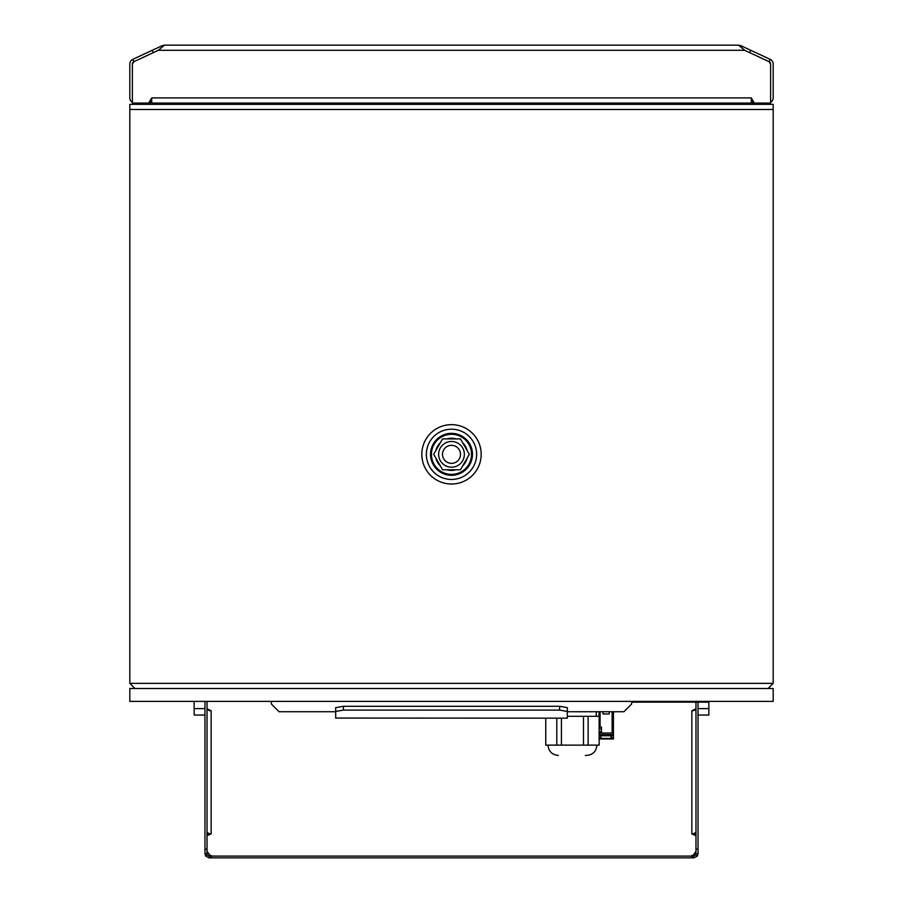 <?xml version="1.0" encoding="UTF-8"?>
<svg xmlns="http://www.w3.org/2000/svg" width="903" height="903" viewBox="0 0 903 903"><rect width="100%" height="100%" fill="white"/><g stroke="black" fill="none" stroke-linecap="round" stroke-linejoin="round"><path stroke-width="1.35" d="M773.182 688.515L129.818 688.515L129.818 701.383L773.182 701.383L773.182 688.515M134.965 688.515L129.818 683.368L129.818 104.342L773.182 104.342L773.182 683.368L768.035 688.515L773.182 683.368L129.818 683.368L134.965 688.515M170.825 103.055L170.306 104.342M165.847 104.342L168.071 103.055M734.929 103.055L737.153 104.342M732.694 104.342L732.175 103.055M446.996 469.774A16.085 16.085 0 0 0 456.004 469.774M462.618 465.948A16.085 16.085 0 0 0 467.122 458.148M467.122 450.507A16.085 16.085 0 0 0 462.618 442.707M456.004 438.892A16.085 16.085 0 0 0 446.996 438.892M440.382 442.707A16.085 16.085 0 0 0 435.878 450.507M435.878 458.148A16.085 16.085 0 0 0 440.382 465.948M469.334 454.333L460.417 438.892L442.583 438.892L433.666 454.333L442.583 469.774L460.417 469.774L469.334 454.333M445.066 465.474A12.868 12.868 0 0 0 462.641 460.767A12.868 12.868 0 0 0 457.934 443.192A12.868 12.868 0 0 0 440.359 447.899A12.868 12.868 0 0 0 445.066 465.474M446.996 462.133A9.007 9.007 0 0 1 443.7 449.829A9.007 9.007 0 0 1 456.004 446.534A9.007 9.007 0 0 1 459.3 458.837A9.007 9.007 0 0 1 446.996 462.133M204.958 715.041L194.156 715.041L194.156 701.383M708.844 714.95L708.844 701.507L708.2 701.383M271.363 701.383L271.363 704.013L279.083 711.733L335.69 711.733M567.31 711.733L623.917 711.733L631.637 704.013L631.637 701.383M567.31 718.167L335.69 718.066L567.31 718.167M335.69 711.44L335.69 707.636L343.411 706.293L559.589 706.293L567.31 707.636L567.31 711.44L559.589 710.097L343.411 710.097L335.69 711.44L335.69 718.066M343.411 706.293L343.411 710.097M567.31 711.44L567.31 718.066M559.589 706.293L559.589 710.097M148.724 103.055L151.693 97.908L151.693 103.055L751.307 103.055L751.307 97.908L754.276 103.055L770.609 103.055L770.609 64.034L769.119 61.697L744.682 50.297L158.318 50.297L133.881 61.697L132.391 64.034L132.391 103.055L150.406 103.055L150.203 100.481M740.483 46.222L740.765 45.635L738.586 45.15L744.682 50.297M738.586 45.15L164.414 45.15L158.318 50.297M164.414 45.15L162.235 45.635L162.517 46.222M132.391 102.366A5.147 5.147 0 0 1 129.818 97.908L129.818 64.034A5.147 5.147 0 0 1 132.786 59.361L152.235 50.297L153.318 52.634M132.391 64.034A2.574 2.574 0 0 1 133.881 61.697L132.786 59.361M162.235 45.635L152.235 50.297M770.609 102.366A5.147 5.147 0 0 0 773.182 97.908L773.182 64.034A5.147 5.147 0 0 0 770.214 59.361L769.119 61.697A2.574 2.574 0 0 1 770.609 64.034M754.276 103.055L752.594 103.055L752.797 100.481M740.765 45.635L770.214 59.361M750.765 50.297L749.682 52.634M631.637 702.15L708.2 702.15A0.643 0.643 0 0 0 708.844 701.507L708.844 701.383M708.2 702.15A0.643 0.643 0 0 0 708.844 701.507A0.643 0.643 0 0 1 708.2 702.15L708.2 701.507L631.637 701.507M561.429 718.167L561.429 745.133L583.485 745.133L583.485 716.305L567.31 716.305M599.14 716.305L588.113 716.305L588.113 745.133L599.14 745.133L599.14 716.305M583.485 716.305L588.113 716.305M596.262 716.305L596.262 711.733M545.762 718.167L545.762 745.133L561.429 745.133M556.79 718.167L556.79 745.133M583.485 745.133L588.113 745.133M596.906 745.133C596.296 751.386 592.865 754.818 586.611 755.427L585.325 755.427M599.14 735.742L613.43 735.742L613.43 735.098L613.43 738.959L611.241 738.959L611.241 738.315M613.43 711.733L613.43 735.098L599.14 735.098M611.252 735.742L611.241 738.959M600.958 737.672L600.946 735.742L600.969 738.959L600.958 737.672L599.14 737.672M611.004 735.742L611.004 738.959L599.14 738.959M599.14 733.033L613.43 733.033M612.121 733.033L612.121 711.733M600.077 711.733L600.077 727.118M599.05 716.305L599.05 711.733M601.477 733.033L601.477 727.118L599.14 727.118M609.186 711.733L609.186 713.991L603.012 713.991L603.012 711.733M599.14 728.924L601.296 728.924L601.296 733.033M599.14 731.78L601.296 731.791M695.976 708.415A4.12 2.359 180 0 1 691.856 710.774L695.976 708.832L695.976 702.15L695.976 849.102L698.042 849.102L698.042 853.73L697.274 856.123L695.592 854.927L695.976 851.382L691.743 857.229L693.922 857.85L697.274 856.123M698.042 702.15L698.042 849.102M691.743 855.48L693.922 855.796L695.592 854.927M695.976 853.73L698.042 853.73M693.922 855.796L693.922 857.85L209.078 857.85L205.726 856.123L207.408 854.927L209.078 855.796L209.078 857.85L211.257 857.229L210.636 856.089L692.364 856.089M211.257 855.48L209.078 855.796M209.214 833.559L207.024 834.598M693.786 833.559L695.976 834.598M695.976 831.471A4.12 2.359 180 0 1 691.856 833.83L695.976 835.783L695.976 851.382M207.024 831.471A4.12 2.359 0 0 0 211.144 833.83L207.024 835.783L207.024 851.382L210.636 856.089M207.024 708.415A4.12 2.359 0 0 0 211.144 710.774L207.024 708.832L207.024 701.383L207.024 849.102L204.958 849.102L204.958 701.383M205.726 856.123L204.958 853.73L207.024 853.73L207.408 854.927M204.958 853.73L204.958 849.102M207.024 853.73L207.024 851.382M773.182 109.489L129.818 109.489M481.186 454.333A29.686 29.686 0 0 0 451.5 424.647A29.686 29.686 0 0 0 421.814 454.333A29.686 29.686 0 0 0 451.5 484.019A29.686 29.686 0 0 0 481.186 454.333M471.558 454.333A20.058 20.058 0 0 1 451.5 474.391A20.058 20.058 0 0 1 431.442 454.333A20.058 20.058 0 0 1 451.5 434.275A20.058 20.058 0 0 1 471.558 454.333M472.461 454.333A20.961 20.961 0 0 1 451.5 475.294A20.961 20.961 0 0 1 430.539 454.333A20.961 20.961 0 0 1 451.5 433.361A20.961 20.961 0 0 1 472.461 454.333M426.363 454.333A25.137 25.137 0 0 1 451.5 429.196A25.137 25.137 0 0 1 476.637 454.333A25.137 25.137 0 0 1 451.5 479.47A25.137 25.137 0 0 1 426.363 454.333M194.156 708.607L204.958 708.607M698.042 708.607L708.844 708.607M751.307 97.908L151.693 97.908M613.43 737.672L611.241 737.672M611.004 738.44L600.969 738.44M613.43 734.579L599.14 734.579M691.856 710.774L691.856 833.83M211.144 710.774L211.144 833.83M698.042 715.041L708.844 715.041M548.008 745.133C548.618 751.386 552.049 754.818 558.302 755.427"/></g></svg>
